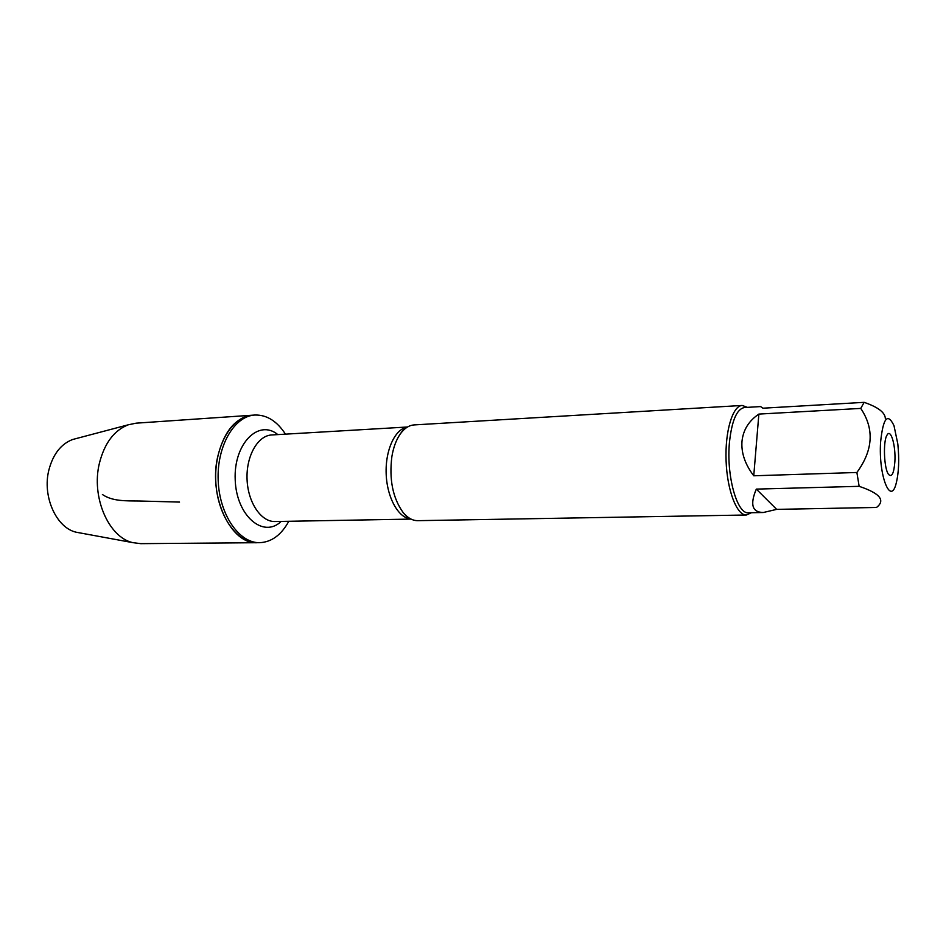 <?xml version="1.0" encoding="UTF-8"?>
<svg xmlns="http://www.w3.org/2000/svg" width="946" height="946" viewBox="0 0 946 946"><rect width="100%" height="100%" fill="white"/><g stroke="black" fill="none" stroke-linecap="round" stroke-linejoin="round"><path stroke-width="1.42" d="M288.802 521.281C281.293 534.987 271.585 542.117 259.701 542.685C239.172 543.276 219.354 514.695 218.171 480.355C216.717 446.027 234.312 416.015 254.829 415.034C266.713 414.691 276.93 421.065 285.467 434.155M259.701 542.685L140.741 543.654L132.818 542.637C108.636 537.387 91.029 496.981 99.401 463.256C104.533 443.106 114.17 430.276 128.313 424.789L136.129 423.169L252.44 415.199C231.9 416.181 214.293 446.157 215.735 480.45C216.918 514.754 236.76 543.3 257.312 542.708C231.427 544.73 208.475 497.714 217.533 457.426C223.776 431.553 235.412 417.47 252.44 415.199L254.829 415.034M742.196 405.456L414.123 424.92C408.897 425.286 404.202 428.408 400.063 434.285C396.126 440.067 393.394 447.517 391.869 456.634C389.043 479.421 392.779 498.01 403.043 512.401C407.631 517.935 412.539 520.69 417.777 520.667L746.382 515.002C736.851 515.523 727.167 490.572 726.09 460.927C724.896 431.293 732.642 405.668 742.196 405.456L747.423 407.348M751.455 512.72L746.382 515.002M894.869 461.707C893.923 473.485 891.806 477.695 888.519 474.372C883.966 468.696 882.914 441.12 887.017 435.113C890.765 427.899 895.909 445.708 894.869 461.707M880.596 442.089C878.337 475.471 890.647 506.394 896.205 483.24C898.83 472.598 899.362 459.496 897.825 443.97L893.994 425.676C887.596 412.397 883.126 417.86 880.596 442.089M756.303 489.106C749.835 504.502 752.153 512.306 763.28 512.507L776.678 509.374L756.303 489.106L859.145 486.327C879.934 493.292 885.716 500.339 876.504 507.458L776.678 509.374M763.28 512.507L748.487 512.779C737.029 514.458 726.114 475.199 729.496 441.971C731.873 420.438 736.863 408.956 744.467 407.525L760.596 406.579L762.937 408.199L864.147 402.346L860.754 408.412C874.459 428.822 873.17 450.178 856.887 472.48L859.145 486.327M885.35 418.617C885.16 412.562 878.101 407.147 864.147 402.346M758.869 414.088C748.771 420.911 743.142 430.016 741.983 441.404C741.144 452.874 745.07 464.344 753.749 475.791L758.869 414.088L860.754 408.412M753.749 475.791L856.887 472.48M80.067 532.929L76.2 532.22C56.287 527.868 42.062 496.283 48.908 469.89C53.106 454.104 61.017 443.97 72.653 439.5L76.46 438.495M102.393 494.498C112.444 501.404 125.759 500.848 139.18 501.002L179.539 502.078M410.907 519.023C398.526 518.219 387.02 497.797 386.169 473.934C385.188 450.071 395.109 428.822 407.395 427.084M407.525 427.001L271.703 434.959C257.82 435.527 246.078 455.996 247.06 479.255C247.852 502.515 261.131 522.038 275.014 521.53L411.049 519.094M281.163 521.423C263.26 538.759 236.287 515.807 235.199 479.705C233.532 443.627 258.672 418.676 277.84 434.604M410.54 518.834C408.743 518.609 406.248 516.469 403.043 512.401M407.04 427.296C405.266 427.663 402.937 429.992 400.063 434.285M76.2 532.22L132.818 542.637M72.653 439.5L128.313 424.789"/></g></svg>
